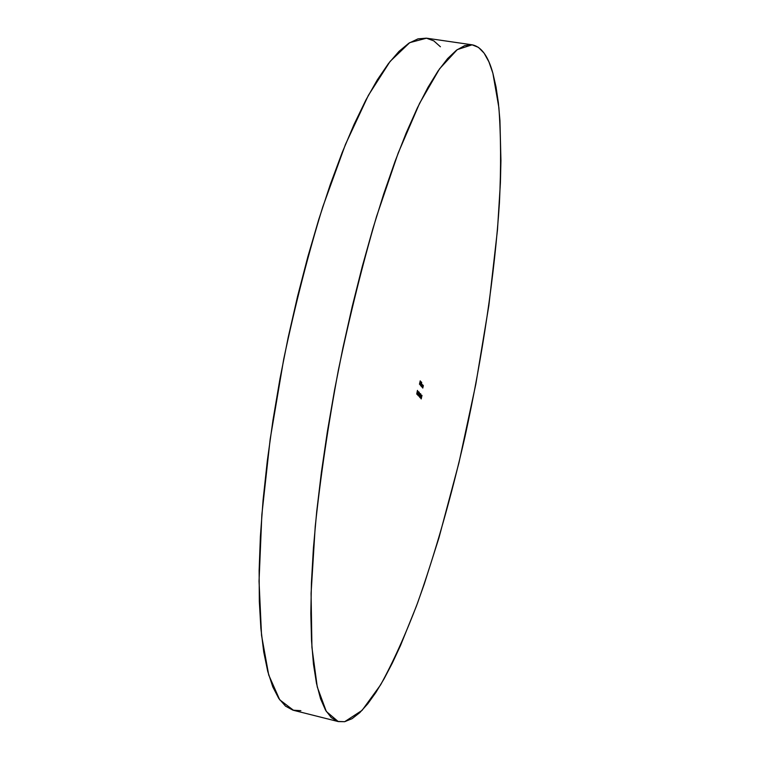 <?xml version="1.0" encoding="UTF-8"?>
<svg xmlns="http://www.w3.org/2000/svg" width="760" height="760" viewBox="0 0 760 760"><rect width="100%" height="100%" fill="white"/><g stroke="black" fill="none" stroke-linecap="round" stroke-linejoin="round"><path stroke-width="1.14" d="M492.869 73.178L498.883 107.626C500.935 135.622 501.115 167.228 499.453 202.435C494.731 274.844 482.41 356.953 464.968 436.743C451.25 497.011 435.452 552.425 417.582 602.965C405.488 634.742 393.158 662.055 380.579 684.912L362.064 710.381L344.679 721.696L337.716 721.43L331.303 717.658L325.546 710.172L320.568 698.811L316.502 683.458L313.452 664.078L311.524 640.699L310.83 613.462L311.429 582.606L313.386 548.482L316.711 511.537L321.394 472.34L327.389 431.519L334.599 389.804L342.912 347.928L352.184 306.651L362.216 266.722L372.846 228.817L383.847 193.553L395.038 161.434L406.229 132.876L417.231 108.177L427.889 87.514L438.055 70.984L447.63 58.558L456.522 50.16L464.645 45.638L471.969 44.783L478.467 47.376L484.11 53.153L488.908 61.845L492.869 73.178L496.014 86.896L498.361 102.743L499.938 120.46L500.935 160.645L500.412 182.695L497.486 229.776L488.851 305.539L475.808 384.227L458.974 462.678L438.966 537.767L424.194 584.26L416.461 606.005L400.472 645.62L392.312 663.119L384.094 678.803L375.896 692.436L367.773 703.798L359.803 712.633L352.079 718.675L344.679 721.696L338.257 721.582L326.325 711.493L317.272 686.983L311.933 647.444L311.077 593.351L315.219 526.604C320.492 476.795 328.225 424.584 338.399 369.977C349.78 315.609 362.52 264.394 376.608 216.325L398.192 153.026L419.577 103.341L439.565 68.809L457.283 49.599L472.15 44.812C481.27 46.636 488.176 56.088 492.869 73.178M419.644 396.14L419.786 397.28L420.584 393.765L419.786 397.28L419.681 396.131M418.788 391.875L418.076 395.494L418.788 391.875M417.915 391.219L417.202 394.526L417.743 391.181M420.327 385.253L421.135 381.729L420.327 385.253M421.03 386.07L421.695 384.037L421.315 386.403L421.923 384.417L421.962 385.434L421.61 383.572L421.03 386.07L421.714 384.037L421.315 386.403L421.971 384.37L421.962 385.434L421.61 383.572L421.03 386.07M422.778 388.084L423.349 385.595L422.778 388.084M422.702 384.845L422.037 385.643L422.19 387.401L422.759 384.911L422.037 385.643L422.19 387.401L422.702 384.845M421.391 395.219L420.831 398.43L421.391 395.219M419.453 384.247L420.242 380.798L419.453 384.247M421.202 398.952L421.99 395.361L421.202 398.952M422.303 387.534L422.873 385.044L422.303 387.534M417.459 390.383L416.736 394.022L417.459 390.383M421.667 382.365L420.764 384.17L420.916 385.938L421.724 382.423L420.764 384.17L420.916 385.938L421.667 382.365M420.071 384.626L420.565 382.308L420.071 384.626M418.228 391.685L417.658 394.943L418.228 391.685M418.494 395.969L419.292 392.331L418.494 395.969M419.957 393.509L419.416 396.872L419.776 393.462M420.071 397.708L420.869 394.098L420.071 397.708M472.14 44.812L426.541 38.19L409.726 42.645L390.108 61.418L368.353 95.389L345.458 144.419L322.734 206.986C308.094 254.543 295.089 305.263 283.717 359.157L270.17 439.166L261.849 514.729L259.036 581.229L261.535 635.293L268.717 674.994L279.718 699.817L293.569 710.334L338.238 721.572M300.874 710.686L292.942 710.172L285.541 706.163L278.787 698.468L272.812 686.926L267.748 671.441L263.729 651.957L260.889 628.529L259.322 601.303L259.131 570.513L260.385 536.503L263.112 499.738L267.32 460.759L272.963 420.223L279.965 378.822L288.211 337.298L297.559 296.4L307.819 256.861L318.81 219.345L330.315 184.461L342.114 152.722L354.017 124.526L365.816 100.159L377.349 79.809L388.455 63.545L399 51.366L408.88 43.187L418.009 38.855L426.341 38.161L433.817 40.888L440.42 46.768M421.477 397.014L421.306 398.62L421.477 397.014M422.531 385.301L421.885 386.859L422.531 385.339M421.135 383.439L420.612 385.396L421.012 383.401M420.071 383.515L420.28 382.745L420.09 383.505M420.47 382.641L420.527 383.591L420.498 382.631M417.154 394.497L417.202 393.272L417.154 394.497M418.769 394.003L418.599 395.627L418.769 394.003M419.587 395.476L419.919 394.354L419.587 395.476M419.995 396.084L420.261 394.582L419.995 396.084M420.346 395.76L420.175 397.375L420.346 395.76"/></g></svg>
